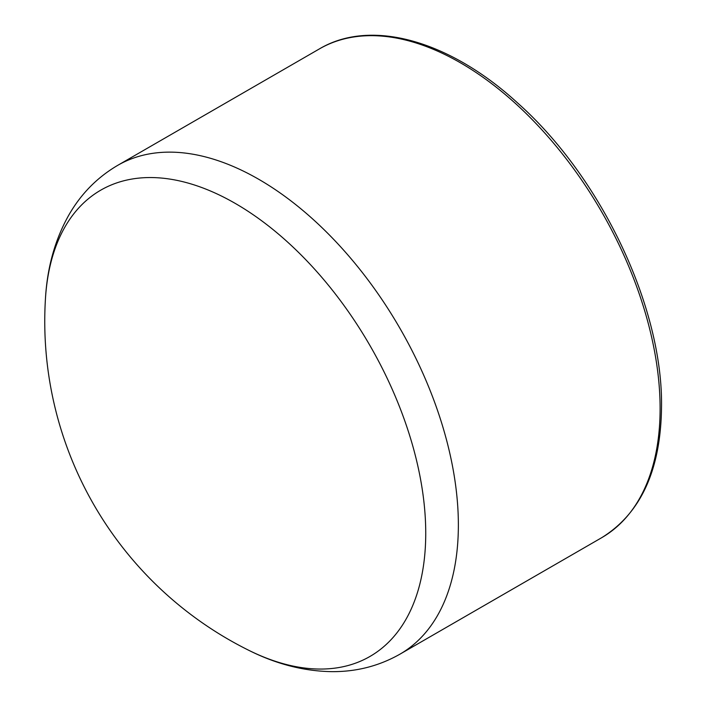 <?xml version="1.0" encoding="UTF-8"?>
<svg xmlns="http://www.w3.org/2000/svg" width="707" height="707" viewBox="0 0 707 707"><rect width="100%" height="100%" fill="white"/><g stroke="black" fill="none" stroke-linecap="round" stroke-linejoin="round"><path stroke-width="1.06" d="M425.738 533.202A269.217 155.434 60 0 1 248.581 650.21A269.217 155.434 60 0 1 248.546 650.193A367.313 367.313 0 0 1 45.469 298.398L45.469 298.407A269.217 155.434 60 0 1 241.98 207.434A269.217 155.434 60 0 1 425.738 533.202M117.698 165.358L319.431 48.889A282.226 162.946 60 0 1 536.913 124.494A282.226 162.946 60 0 1 660.108 408.513A282.226 162.946 60 0 1 601.657 537.718L399.915 654.187A282.226 162.946 -120 0 0 458.366 524.992A282.226 162.946 -120 0 0 335.18 240.963A282.226 162.946 -120 0 0 117.698 165.358C97.124 177.457 80.81 194.08 68.738 215.22C55.005 239.761 47.245 267.493 45.469 298.407M399.915 654.187C379.155 665.95 356.593 671.765 332.255 671.65C304.134 671.279 276.243 664.129 248.581 650.21M319.431 48.889C371.113 18.152 449.846 40.617 517.895 103.231C601.206 177.351 662.848 307.289 661.531 406.525C660.895 469.669 640.94 513.397 601.657 537.718"/></g></svg>
